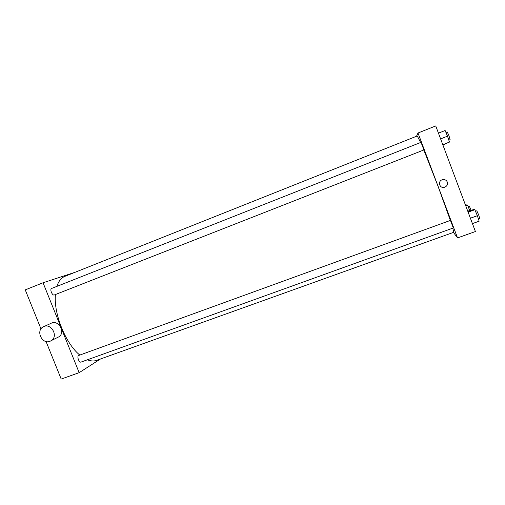 <?xml version="1.0" encoding="UTF-8"?>
<svg xmlns="http://www.w3.org/2000/svg" width="505" height="505" viewBox="0 0 505 505"><rect width="100%" height="100%" fill="white"/><g stroke="black" fill="none" stroke-linecap="round" stroke-linejoin="round"><path stroke-width="0.76" d="M100.527 358.967L79.159 372.665L61.187 379.066L46.056 341.513M40.981 328.913L25.25 289.876L43.045 282.768L75.087 272.283M54.319 294.964C52.267 295.917 49.496 289.106 51.662 288.443L421.031 142.334L423.897 149.941L54.319 294.964M81.223 361.997L81.059 362.072C79.001 363 76.596 356.044 78.767 355.444L450.441 220.395L453.301 227.944M79.159 372.665L43.045 282.768M452.84 228.134L453.73 232.287L96.67 360.355C93.911 361.334 90.812 361.151 87.365 359.8M79.803 355.065C65.688 343.76 53.549 313.744 55.411 294.535M56.888 286.373C58.599 281.152 61.263 277.807 64.88 276.349L417.269 135.952L420.633 142.492M44.213 326.426L50.79 323.465C58.075 318.914 66.13 332.145 58.908 336.803L57.147 337.681M50.001 341.298L51.478 340.509C58.833 335.768 50.601 322.253 43.184 326.887C35.514 330.724 42.111 344.675 50.001 341.298M423.815 149.972L437.791 185.594L450.359 220.42M453.44 232.395L457.536 237.905L418.001 133.017L416.505 136.255M418.001 133.017L435.739 125.934L475.413 231.536L457.536 237.905M442.462 179.692L442.462 179.692C444.728 179.256 446.344 180.039 447.31 182.04C447.916 184.596 446.938 186.351 444.368 187.305C439.382 188.737 437.406 180.897 442.462 179.692C444.728 179.256 446.344 180.039 447.31 182.04C447.916 184.596 446.938 186.351 444.368 187.305L444.368 187.305M442.803 144.739L449.469 142.088L447.506 136.167L445.126 130.511L438.454 133.156M449.469 142.088L442.79 144.701M447.506 136.167L440.6 138.888M445.953 132.474L447.253 131.963L448.939 135.643L450.125 139.651L448.831 140.156M442.961 145.156L444.722 144.43L444.589 144.039M444.722 144.43L442.948 145.124M472.434 223.601L479.15 221.19L477.358 215.698L474.845 209.72L474.17 209.291L467.914 211.57M477.358 215.698L470.408 218.21M474.845 209.72L468.135 212.163M475.502 211.286L476.802 210.812L478.677 214.909L479.725 218.45L478.412 218.924M469.871 210.856L467.523 205.131L466.974 204.79L465.559 205.308M469.745 210.478L467.769 211.197M467.523 205.131L465.736 205.787M468.116 206.57L469.309 206.135L471.171 210.383M51.478 340.509L58.908 336.803M453.32 227.963L81.059 362.072"/></g></svg>
